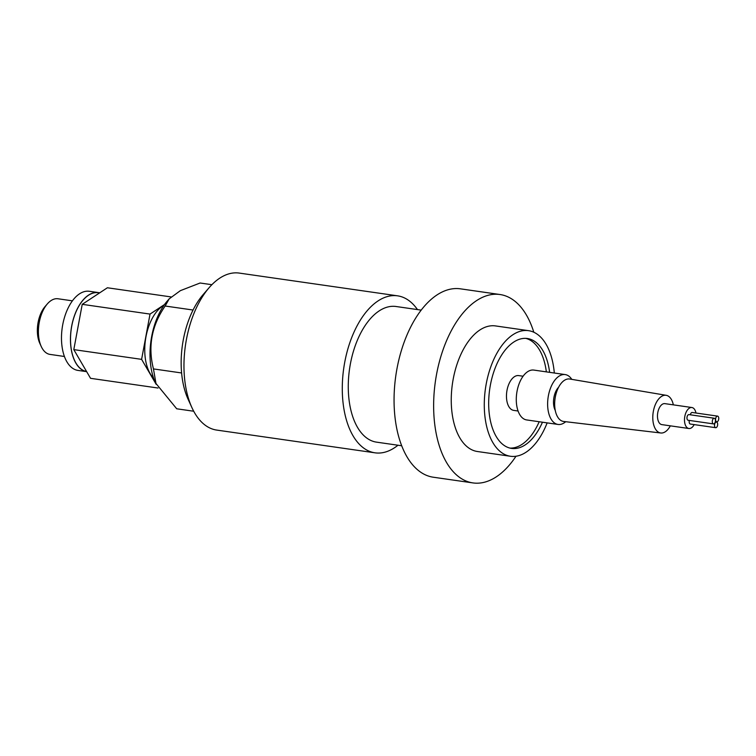 <?xml version="1.0" encoding="UTF-8"?>
<svg xmlns="http://www.w3.org/2000/svg" width="756" height="756" viewBox="0 0 756 756"><rect width="100%" height="100%" fill="white"/><g stroke="black" fill="none" stroke-linecap="round" stroke-linejoin="round"><path stroke-width="1.13" d="M155.944 383.935L141.608 359.355L150.028 314.08L164.506 304.545M153.534 378A39.652 21.499 -81.8 0 1 152.381 318.125A39.652 21.499 -81.8 0 1 163.986 305.273M158.051 388.026L90.55 378.321L73.804 349.622L82.224 304.337L107.39 287.771L171.054 296.919M86.571 371.508A39.841 21.593 -81.8 0 1 75.893 362.965A39.841 21.593 -81.8 0 1 73.88 317.558A39.841 21.593 -81.8 0 1 98.299 292.704L99.612 292.893M98.318 292.581L89.35 291.287A39.964 21.659 -81.8 0 0 69.165 305.991A39.964 21.659 -81.8 0 0 62.049 346.588A39.964 21.659 -81.8 0 0 77.981 370.412L86.656 371.65A39.964 21.659 -81.8 0 1 70.988 347.628A39.964 21.659 -81.8 0 1 78.133 307.276A39.964 21.659 -81.8 0 1 98.318 292.581A39.964 21.659 -81.8 0 1 99.669 292.855M64.421 356.482L50.009 354.403A28.104 15.233 -81.8 0 1 42.194 348.336A28.104 15.233 98.2 0 1 41.221 346.446A28.104 15.233 98.2 0 1 47.326 303.931A28.104 15.233 98.2 0 1 58.004 298.771L72.415 300.841M41.221 346.446L39.785 343.3A24.296 13.173 -81.8 0 1 45.067 306.549L47.326 303.931M150.028 314.08L82.224 304.337M141.608 359.355L73.804 349.622M193.706 411.236L176.715 408.788L155.424 382.81A53.95 29.248 -81.8 0 1 160.385 311.122A53.95 29.248 -81.8 0 1 167.152 301.2L169.164 298.866L180.363 290.663L200.104 283.009L211.888 284.7M156.123 384.331L153.459 368.919C147.77 346.569 151.663 325.6 165.148 306.019L169.164 298.866M153.459 368.919L181.61 372.963M165.148 306.019L193.054 310.026M397.58 295.832A79.304 42.988 -81.8 0 0 357.531 324.995A79.304 42.988 98.2 0 0 343.404 405.566A79.304 42.988 98.2 0 0 375.023 452.825L216.707 430.079A79.304 42.988 -81.8 0 1 191.92 407.626L188.093 399.234A69.155 37.488 -81.8 0 1 194.453 307.352A69.155 37.488 -81.8 0 1 203.118 294.623L209.147 287.658A79.304 42.988 -81.8 0 1 239.265 273.086L397.58 295.832A79.304 42.988 -81.8 0 1 417.463 309.582M191.92 407.626A79.304 42.988 -81.8 0 1 199.215 302.249A79.304 42.988 -81.8 0 1 209.147 287.658M375.023 452.825A79.304 42.988 98.2 0 0 397.977 445.227M401.701 445.766L376.554 442.147A68.522 37.138 -81.8 0 1 349.234 401.313A68.522 37.138 -81.8 0 1 361.444 331.704A68.522 37.138 -81.8 0 1 396.04 306.501L421.186 310.121M499.99 294.519A95.162 51.588 -81.8 0 0 451.937 329.512A95.162 51.588 98.2 0 0 434.983 426.204A95.162 51.588 98.2 0 0 472.925 482.914L433.349 477.225A95.162 51.588 98.2 0 1 395.407 420.516A95.162 51.588 98.2 0 1 412.36 323.833A95.162 51.588 -81.8 0 1 460.413 288.83L499.99 294.519A95.162 51.588 -81.8 0 1 533.812 332.243M472.925 482.914A95.162 51.588 98.2 0 0 515.998 456.237M528.52 330.665A63.447 34.389 -81.8 0 0 496.475 353.997A63.447 34.389 98.2 0 0 485.182 418.455A63.447 34.389 98.2 0 0 510.47 456.265L477.433 451.512A63.447 34.389 98.2 0 1 452.145 413.712A63.447 34.389 98.2 0 1 463.447 349.253A63.447 34.389 -81.8 0 1 495.482 325.921L528.52 330.665A63.447 34.389 -81.8 0 1 554.318 373.02M547.155 422.878A63.447 34.389 -81.8 0 1 542.515 432.933A63.447 34.389 98.2 0 1 510.47 456.265M542.458 422.207A55.509 30.089 -81.8 0 1 539.633 428A55.509 30.089 98.2 0 1 511.604 448.412A55.509 30.089 98.2 0 1 489.463 415.327A55.509 30.089 98.2 0 1 499.357 358.93A55.509 30.089 -81.8 0 1 527.386 338.518A55.509 30.089 -81.8 0 1 549.621 372.349M525.741 338.367A55.509 30.089 -81.8 0 1 546.352 371.876M539.189 421.735A55.509 30.089 -81.8 0 1 536.363 427.527A55.509 30.089 98.2 0 1 509.979 448.091M518.077 411.018L513.721 410.385A17.577 9.526 -81.8 0 1 508.835 406.596A17.577 9.526 -81.8 0 1 507.947 386.562A17.577 9.526 -81.8 0 1 518.72 375.6L523.076 376.223M565.186 374.579A25.184 13.655 -81.8 0 0 549.754 390.294A25.184 13.655 -81.8 0 0 551.02 419.004A25.184 13.655 98.2 0 0 558.022 424.447L526.677 419.939A25.184 13.655 98.2 0 1 519.674 414.496A25.184 13.655 -81.8 0 1 518.408 385.796A25.184 13.655 -81.8 0 1 533.84 370.081L565.186 374.579A25.184 13.655 -81.8 0 1 571.782 379.361M558.022 424.447A25.184 13.655 98.2 0 0 565.696 421.716M555.254 410.413A14.591 7.91 -81.8 0 1 558.58 387.27M666.187 395.312A19.032 10.319 -81.8 0 0 654.431 407.049A19.032 10.319 -81.8 0 0 655.348 428.86A19.032 10.319 98.2 0 0 660.782 432.99L563.674 421.47A21.442 11.623 98.2 0 1 557.559 416.821A21.442 11.623 -81.8 0 1 556.52 392.251A21.442 11.623 -81.8 0 1 569.769 379.021L666.187 395.312A19.032 10.319 -81.8 0 1 671.347 399.404A19.032 10.319 98.2 0 1 673.341 404.857M660.782 432.99A19.032 10.319 98.2 0 0 670.326 425.836M691.872 407.522A10.593 5.746 -81.8 0 0 685.38 414.137A10.593 5.746 -81.8 0 0 685.919 426.214A10.593 5.746 98.2 0 0 688.858 428.501L661.84 424.617A10.593 5.746 98.2 0 1 658.901 422.33A10.593 5.746 -81.8 0 1 658.363 410.253A10.593 5.746 -81.8 0 1 664.855 403.638L691.872 407.522A10.593 5.746 -81.8 0 1 694.821 409.809A10.593 5.746 98.2 0 1 695.964 413.022M688.858 428.501A10.593 5.746 98.2 0 0 694.206 424.607M717.567 416.121A2.854 1.55 98.2 0 0 716.13 417.17A2.854 1.55 98.2 0 0 715.62 420.071A2.854 1.55 98.2 0 0 716.754 421.772A2.854 1.55 98.2 0 0 718.2 420.723A2.854 1.55 98.2 0 0 718.71 417.822A2.854 1.55 98.2 0 0 717.567 416.121L692.241 412.483A2.854 1.55 98.2 0 0 690.795 413.532A2.854 1.55 98.2 0 0 690.351 414.808M714.288 418.248L688.952 414.609A2.854 1.55 98.2 0 0 687.516 415.658A2.854 1.55 98.2 0 0 687.006 418.559A2.854 1.55 98.2 0 0 688.14 420.26L713.475 423.899A2.854 1.55 98.2 0 0 714.911 422.85A2.854 1.55 98.2 0 0 715.422 419.949A2.854 1.55 98.2 0 0 714.288 418.248A2.854 1.55 98.2 0 0 712.842 419.296A2.854 1.55 98.2 0 0 712.332 422.198A2.854 1.55 98.2 0 0 713.475 423.899M689.34 420.43A2.854 1.55 98.2 0 0 690.351 424.05L715.677 427.688A2.854 1.55 98.2 0 0 717.123 426.639A2.854 1.55 98.2 0 0 717.633 423.738A2.854 1.55 98.2 0 0 716.49 422.037A2.854 1.55 98.2 0 0 715.053 423.086A2.854 1.55 98.2 0 0 714.543 425.987A2.854 1.55 98.2 0 0 715.677 427.688M715.365 421.574L716.754 421.772M715.299 421.867L716.49 422.037"/></g></svg>
